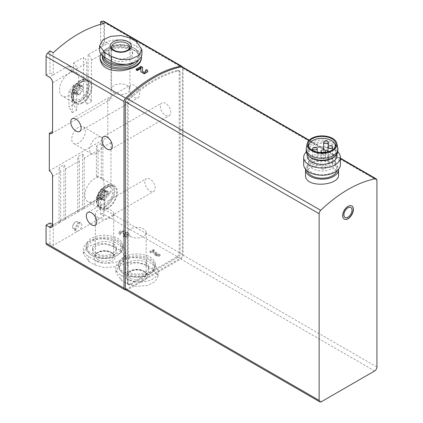 <?xml version="1.0" encoding="UTF-8"?>
<svg xmlns="http://www.w3.org/2000/svg" width="423" height="423" viewBox="0 0 423 423"><rect width="100%" height="100%" fill="white"/><g stroke="black" fill="none" stroke-linecap="round" stroke-linejoin="round"><path stroke-width="0.32" stroke-dasharray="2.12 1.59" d="M154.353 250.21L153.3 250.818L160.28 254.847L159.143 255.503L156.468 255.175L154.844 254.239L157.52 254.567L152.164 251.474L151.106 252.082L149.969 251.426L153.221 249.554L154.353 250.21L154.353 250.955L153.221 250.3L149.969 252.177L151.106 252.832L152.164 252.224L157.52 255.318L154.844 254.99L156.468 255.926L159.143 256.253L160.28 255.598L153.3 251.569L154.353 250.955M91.527 253.303A18.369 10.607 0 0 0 111.545 255.598A18.369 10.607 0 0 0 122.882 245.8A18.369 10.607 0 0 0 117.504 238.302A18.369 10.607 0 0 0 97.486 236.008A18.369 10.607 0 0 0 86.149 245.8A18.369 10.607 0 0 0 91.527 253.303M123.997 272.047A18.369 10.607 0 0 0 144.016 274.347A18.369 10.607 0 0 0 155.352 264.549A18.369 10.607 0 0 0 149.969 257.052A18.369 10.607 0 0 0 129.956 254.752A18.369 10.607 0 0 0 118.62 264.549A18.369 10.607 0 0 0 123.997 272.047M100.621 214.308L102.244 213.372A3.215 1.856 120 0 0 104.518 209.438L104.518 191.439L100.621 193.692L100.621 214.308L103.868 216.185L53.213 245.43L49.967 243.553L48.344 244.489A3.215 1.856 120 0 1 46.736 244.647M125.7 289.723A3.215 1.856 120 0 0 126.271 289.48L180.166 258.363A3.215 1.856 120 0 0 182.44 254.424L182.44 67.733A3.215 1.856 120 0 0 182.297 66.897M121.073 233.433A1.835 1.063 0 0 1 120.539 232.682A1.835 1.063 0 0 1 122.85 231.656A1.607 0.925 0 0 1 124.039 232.555A1.607 0.925 0 0 1 123.569 233.21L123.183 233.433L124.32 234.088L124.706 233.866A1.607 0.925 0 0 1 127.397 234.279A1.835 1.063 0 0 1 127.455 234.554A1.835 1.063 0 0 1 126.324 235.537A1.835 1.063 0 0 1 124.32 235.304L123.183 235.96A3.442 1.988 0 0 0 126.937 236.394A3.442 1.988 0 0 0 129.063 234.554A3.442 1.988 0 0 0 125.811 232.571A3.442 1.988 0 0 0 122.279 230.694A3.442 1.988 0 0 0 118.932 232.682A3.442 1.988 0 0 0 119.936 234.088L119.936 234.834L121.073 234.178L121.073 233.433L119.936 234.088M79.64 88.825A5.51 3.183 -60 0 1 76.267 93.023A1.1 0.635 120 0 0 77.028 91.891A1.93 1.116 120 0 1 78.747 89.755A1.1 0.635 120 0 0 79.64 88.825A1.1 0.635 120 0 0 79.519 87.81A1.1 0.635 120 0 0 79.503 87.804A1.93 1.116 120 0 1 79.476 87.788A1.93 1.116 120 0 1 79.503 85.515A1.1 0.635 120 0 0 79.64 84.325A5.51 3.183 -60 0 1 79.64 88.825M75.511 92.769A1.93 1.116 120 0 0 75.146 92.23A1.93 1.116 120 0 0 73.792 92.616A1.1 0.635 120 0 1 73.015 92.838A1.1 0.635 120 0 1 72.893 92.722A5.51 3.183 -60 0 1 72.893 88.222A1.1 0.635 120 0 0 73.015 89.237A1.1 0.635 120 0 0 73.036 89.248A1.93 1.116 120 0 1 73.063 89.264A1.93 1.116 120 0 1 73.036 91.537A1.1 0.635 120 0 0 72.893 92.722A5.51 3.183 -60 0 0 76.267 93.023A1.1 0.635 120 0 1 75.717 93.076A1.1 0.635 120 0 1 75.511 92.769L78.757 94.646A1.1 0.635 120 0 0 78.964 94.953A1.1 0.635 120 0 0 79.725 94.741A1.1 0.635 120 0 0 80.275 93.769L77.028 91.891M73.792 87.291A1.93 1.116 120 0 0 75.511 85.155A1.1 0.635 120 0 1 76.267 84.024A5.51 3.183 -60 0 1 79.64 84.325A1.1 0.635 120 0 0 79.519 84.214A1.1 0.635 120 0 0 78.747 84.436A1.93 1.116 120 0 1 77.388 84.822A1.93 1.116 120 0 1 77.028 84.277A1.1 0.635 120 0 0 76.817 83.971A1.1 0.635 120 0 0 76.267 84.024A5.51 3.183 -60 0 0 72.893 88.222A1.1 0.635 120 0 1 73.792 87.291L77.039 89.168A1.1 0.635 120 0 0 76.145 90.083A1.1 0.635 120 0 0 76.267 91.114A1.1 0.635 120 0 0 76.283 91.119L73.036 89.248M107.315 196.986A1.93 1.116 120 0 0 105.597 199.122A1.1 0.635 120 0 1 105.052 200.095A1.1 0.635 120 0 1 104.291 200.306A1.1 0.635 120 0 1 104.084 199.994A1.93 1.116 120 0 0 103.72 199.455A1.93 1.116 120 0 0 102.366 199.841A1.1 0.635 120 0 1 101.589 200.063A1.1 0.635 120 0 1 101.605 198.762A1.93 1.116 120 0 0 101.636 196.489A1.93 1.116 120 0 0 101.605 196.473A1.1 0.635 120 0 1 101.589 196.462A1.1 0.635 120 0 1 101.472 195.437A1.1 0.635 120 0 1 102.366 194.517A1.93 1.116 120 0 0 104.084 192.38A1.1 0.635 120 0 1 104.629 191.408A1.1 0.635 120 0 1 105.39 191.196A1.1 0.635 120 0 1 105.597 191.508A1.93 1.116 120 0 0 105.962 192.047A1.93 1.116 120 0 0 107.315 191.661A1.1 0.635 120 0 1 108.092 191.439A1.1 0.635 120 0 1 108.077 192.74A1.93 1.116 120 0 0 108.045 195.014A1.93 1.116 120 0 0 108.077 195.029A1.1 0.635 120 0 1 108.092 195.04A1.1 0.635 120 0 1 108.209 196.066A1.1 0.635 120 0 1 107.315 196.986L104.069 195.109A1.93 1.116 120 0 0 102.35 197.245A1.1 0.635 120 0 1 101.668 198.329A5.504 3.178 -60 0 0 104.925 194.279L105.004 194.078A1.1 0.635 120 0 0 104.846 193.163A1.1 0.635 120 0 0 104.83 193.152A1.93 1.116 120 0 1 104.798 193.137A1.93 1.116 120 0 1 104.83 190.863A1.1 0.635 120 0 0 105.004 189.737A5.504 3.178 -60 0 1 105.004 194.078M104.069 195.109A1.1 0.635 120 0 0 104.925 194.279M100.838 198.123A1.93 1.116 120 0 0 100.473 197.578A1.93 1.116 120 0 0 99.119 197.969A1.1 0.635 120 0 1 98.342 198.191A1.1 0.635 120 0 1 98.263 198.123A5.504 3.178 -60 0 0 101.515 198.413L101.515 198.413A1.1 0.635 120 0 1 101.044 198.429A1.1 0.635 120 0 1 100.838 198.123L104.084 199.994M101.605 198.762L98.358 196.891A1.93 1.116 120 0 0 98.39 194.612A1.93 1.116 120 0 0 98.358 194.601A1.1 0.635 120 0 1 98.342 194.591A1.1 0.635 120 0 1 98.184 193.676A5.504 3.178 -60 0 0 98.184 198.017L98.263 198.123M98.358 196.891A1.1 0.635 120 0 0 98.184 198.017M102.366 194.517L99.119 192.645A1.93 1.116 120 0 0 100.838 190.509A1.1 0.635 120 0 1 101.515 189.425A5.504 3.178 -60 0 0 98.263 193.475L98.184 193.676M99.119 192.645A1.1 0.635 120 0 0 98.263 193.475M105.491 204.499A10.252 5.922 -60 0 1 99.141 203.833A10.252 5.922 -60 0 1 100.362 193.168A10.252 5.922 -60 0 1 108.986 186.77A10.252 5.922 -60 0 1 112.513 194.157A10.252 5.922 -60 0 1 105.491 204.499M105.004 189.737L104.925 189.631A1.1 0.635 120 0 0 104.846 189.562A1.1 0.635 120 0 0 104.069 189.784A1.93 1.116 120 0 1 102.715 190.17A1.93 1.116 120 0 1 102.35 189.631A1.1 0.635 120 0 0 102.144 189.324A1.1 0.635 120 0 0 101.668 189.34A5.504 3.178 -60 0 1 104.925 189.631M68.965 91.215L68.965 106.987L73.507 104.365L76.753 109.991L76.753 86.683L73.507 84.806A13.547 7.82 -60 0 1 68.965 91.215L72.211 93.092L72.211 112.613L68.965 106.987M73.507 84.806L73.507 104.365M53.213 52.764L53.213 74.839L68.965 65.75A4.59 2.649 60 0 1 72.211 71.371L72.211 72.148L68.965 70.276A13.547 7.82 -60 0 1 72.65 70.794A13.547 7.82 -60 0 1 73.507 71.434L76.753 73.311L76.753 68.748A4.59 2.649 -120 0 0 73.507 63.122L73.507 71.434M68.965 65.75L68.965 70.276M102.895 179.653A13.547 7.82 -60 0 1 102.895 190.101L102.895 196.124A4.59 2.649 60 0 1 101.943 198.228A4.59 2.649 60 0 1 101.271 198.435L101.271 189.166A13.547 7.82 -60 0 1 96.396 197.018L98.02 197.953A13.547 7.82 -60 0 1 94.451 200.814A13.547 7.82 -60 0 1 87.677 201.485A13.547 7.82 -60 0 1 86.456 188.272A13.547 7.82 -60 0 1 98.02 177.427L96.396 176.491L96.396 146.014L101.271 143.201A4.59 2.649 60 0 1 102.895 147.389L102.895 179.653L101.271 178.718L101.271 143.201M102.895 190.101L101.271 189.166M98.02 177.427L98.02 150.197A4.59 2.649 -120 0 0 96.396 146.014M96.396 197.018L96.396 201.248A4.59 2.649 -120 0 0 97.073 201.041A4.59 2.649 -120 0 0 98.02 198.937L98.02 197.953M96.396 201.248L101.271 198.435M103.868 23.519L103.868 45.599L100.621 43.722L104.518 41.475L104.518 22.742A3.215 1.856 120 0 0 103.852 21.272M88.121 54.689L88.121 95.931L91.368 101.552L91.368 60.315A4.59 2.649 -120 0 0 88.121 54.689L107.765 43.347L104.518 41.475M88.121 95.931L83.574 98.554L83.574 57.311A4.59 2.649 60 0 1 86.821 62.937L86.821 104.18L83.574 98.554M73.507 63.122L83.574 57.311M78.541 143.074A9.644 5.568 -60 0 1 73.718 143.55A9.644 5.568 -60 0 1 73.718 132.42A9.644 5.568 -60 0 1 83.363 126.852A9.644 5.568 -60 0 1 84.838 134.577A9.644 5.568 -60 0 1 78.541 143.074M111.011 97.713L107.765 99.585A4.59 2.649 -120 0 0 110.059 99.812A4.59 2.649 -120 0 0 111.011 97.713L111.011 48.973A4.59 2.649 -120 0 0 107.765 43.347M49.317 170.818L107.765 137.078L107.765 99.585M76.753 73.311A13.547 7.82 -60 0 1 76.753 86.683M86.821 104.18L91.368 101.552M72.211 93.092A13.547 7.82 -60 0 1 69.123 95.461A13.547 7.82 -60 0 1 62.35 96.132A13.547 7.82 -60 0 1 60.991 83.252A13.547 7.82 -60 0 1 72.211 72.148M72.211 112.613L76.753 109.991M104.518 191.439L107.765 193.316A4.59 2.649 -120 0 0 110.059 193.544A4.59 2.649 -120 0 0 111.011 191.439L111.011 142.699A4.59 2.649 -120 0 0 107.765 137.078M84.225 158.165L84.225 206.905A4.59 2.649 60 0 1 83.273 209.01A4.59 2.649 60 0 1 82.601 209.216L82.601 153.983A4.59 2.649 60 0 1 84.225 158.165L98.02 150.197M82.601 209.216L77.732 212.029A4.59 2.649 -120 0 0 78.403 211.817A4.59 2.649 -120 0 0 79.355 209.718L79.355 160.978A4.59 2.649 -120 0 0 77.732 156.796L82.601 153.983M65.554 168.946L65.554 217.681A4.59 2.649 60 0 1 64.603 219.786A4.59 2.649 60 0 1 63.931 219.992L63.931 164.759A4.59 2.649 60 0 1 65.554 168.946L79.355 160.978M100.621 24.338L100.621 43.722M49.967 50.887L49.967 72.968L53.213 74.839L49.317 77.092M46.07 75.215L49.967 72.968M49.967 222.932L49.967 243.553M142.477 71.207L142.456 71.788L146.125 71.788L145.586 71.043A123.976 71.577 -60 0 1 146.723 70.419L147.733 71.804M140.848 71.757L140.986 68.452A123.976 71.577 120 0 0 140.954 68.473M136.174 69.948A123.976 71.577 -60 0 1 141.044 67.135L141.044 66.348M142.614 68.045L141.044 67.135M141.414 58.897C141.303 56.042 139.283 53.467 135.36 51.172C123.484 43.262 99.188 46.927 100.087 58.897M100.621 193.692L103.868 195.563L103.868 216.185M63.931 219.992L59.061 222.805A4.59 2.649 -120 0 0 59.733 222.598A4.59 2.649 -120 0 0 60.685 220.494L52.568 225.184L53.213 224.809L52.568 224.433M165.557 115.331A7.344 4.241 -120 0 0 169.232 115.696A7.344 4.241 -120 0 0 170.358 109.806A7.344 4.241 -120 0 0 165.557 103.334A7.344 4.241 -120 0 0 161.882 102.969A7.344 4.241 -120 0 0 160.756 108.859A7.344 4.241 -120 0 0 165.557 115.331M134.387 97.338A7.344 4.241 -120 0 0 138.062 97.697A7.344 4.241 -120 0 0 139.188 91.812A7.344 4.241 -120 0 0 134.387 85.34A7.344 4.241 -120 0 0 130.712 84.975A7.344 4.241 -120 0 0 129.586 90.86A7.344 4.241 -120 0 0 134.387 97.338M149.969 191.064A7.344 4.241 -120 0 0 153.644 191.429A7.344 4.241 -120 0 0 154.77 185.544A7.344 4.241 -120 0 0 149.969 179.066A7.344 4.241 -120 0 0 146.3 178.702A7.344 4.241 -120 0 0 145.174 184.592A7.344 4.241 -120 0 0 149.969 191.064M127.566 283.838L136.756 286.334L147.072 285.53L155.104 281.707L158.139 276.108L152.893 269.218L146.4 265.47L137.216 262.308L126.9 262.704L118.863 266.469L115.828 272.359L121.073 280.089L124.32 282.046L127.566 283.838L127.566 278.984A17.909 10.337 0 0 0 147.082 281.221A17.909 10.337 0 0 0 158.139 271.672A17.909 10.337 0 0 0 152.893 264.359L146.4 260.61A17.909 10.337 0 0 0 126.884 258.368A17.909 10.337 0 0 0 115.828 267.923A17.909 10.337 0 0 0 121.073 275.236L127.566 278.984M95.101 265.094L104.285 267.59L114.601 266.786L122.638 262.958L125.668 257.364L120.428 250.474L113.93 246.725L104.745 243.558L94.429 243.955L86.398 247.725L83.363 253.615L88.608 261.345L91.854 263.302L95.101 265.094L95.101 260.235A17.909 10.337 0 0 0 114.617 262.477A17.909 10.337 0 0 0 125.668 252.928A17.909 10.337 0 0 0 120.428 245.615L113.93 241.866A17.909 10.337 0 0 0 94.414 239.624A17.909 10.337 0 0 0 83.363 249.179A17.909 10.337 0 0 0 88.608 256.486L95.101 260.235M141.906 53.959A17.909 10.337 0 0 0 136.661 46.646L130.168 42.897A17.909 10.337 0 0 0 110.652 40.656A17.909 10.337 0 0 0 99.595 50.21M338.585 174.942C338.495 172.589 336.882 170.495 333.747 168.645C324.245 162.369 304.803 165.647 305.528 174.942M125.959 289.94A3.215 1.856 120 0 0 127.566 289.781L180.817 259.035A3.215 1.856 120 0 0 183.09 255.101L183.09 68.431A3.215 1.856 120 0 0 182.424 66.961M305.538 169.258A16.529 9.544 180 0 1 316.018 160.735A16.529 9.544 180 0 1 333.747 162.871A16.529 9.544 180 0 1 338.574 169.258M307.31 170.94A14.921 8.613 180 0 1 307.135 169.618A14.921 8.613 180 0 1 316.346 161.66A14.921 8.613 180 0 1 332.61 163.527A14.921 8.613 180 0 1 336.978 169.618A14.921 8.613 180 0 1 336.803 170.94M331.473 157.805A13.314 7.688 180 0 1 335.37 163.246A13.314 7.688 180 0 1 322.056 170.934A13.314 7.688 180 0 1 308.737 163.246A13.314 7.688 180 0 1 316.959 156.14A13.314 7.688 180 0 1 331.473 157.805M316.536 164.558A2.295 1.327 180 0 1 317.208 165.493A2.295 1.327 180 0 1 314.913 166.821A2.295 1.327 180 0 1 312.618 165.493A2.295 1.327 180 0 1 314.035 164.267A2.295 1.327 180 0 1 316.536 164.558M324.896 167.037A2.295 1.327 180 0 1 325.567 167.979A2.295 1.327 180 0 1 323.272 169.3A2.295 1.327 180 0 1 320.978 167.979A2.295 1.327 180 0 1 322.395 166.752A2.295 1.327 180 0 1 324.896 167.037M331.875 163.008A2.295 1.327 180 0 1 332.552 163.944A2.295 1.327 180 0 1 330.252 165.271A2.295 1.327 180 0 1 327.957 163.944A2.295 1.327 180 0 1 329.374 162.723A2.295 1.327 180 0 1 331.875 163.008M327.576 158.181A2.295 1.327 180 0 1 328.248 159.122A2.295 1.327 180 0 1 325.953 160.444A2.295 1.327 180 0 1 323.658 159.122A2.295 1.327 180 0 1 325.076 157.895A2.295 1.327 180 0 1 327.576 158.181M335.185 147.278A13.314 7.688 180 0 1 334.921 147.976A13.314 7.688 180 0 1 322.056 153.686A13.314 7.688 180 0 1 309.187 147.976A13.314 7.688 180 0 1 308.927 147.278M306.315 148.15A15.841 9.147 180 0 1 316.832 140.552A15.841 9.147 180 0 1 333.255 142.715A15.841 9.147 180 0 1 337.797 148.15M306.215 151.059A15.841 9.147 180 0 1 315.992 142.609A15.841 9.147 180 0 1 333.255 144.592A15.841 9.147 180 0 1 337.898 151.059M309.747 156.87A14.921 8.613 180 0 1 307.135 151.994A14.921 8.613 180 0 1 316.346 144.037A14.921 8.613 180 0 1 332.61 145.903A14.921 8.613 180 0 1 336.978 151.994A14.921 8.613 180 0 1 334.36 156.87M307.135 155.743A14.921 8.613 180 0 1 316.346 147.786A14.921 8.613 180 0 1 332.61 149.652A14.921 8.613 180 0 1 336.978 155.743M306.289 151.931A18.369 10.607 180 0 1 335.042 149.869A18.369 10.607 180 0 1 337.824 151.931M303.688 164.621A18.369 10.607 180 0 1 315.029 154.823A18.369 10.607 180 0 1 335.042 157.123A18.369 10.607 180 0 1 340.425 164.621M332.61 160.153A14.921 8.613 180 0 1 336.978 166.244A14.921 8.613 180 0 1 322.056 174.858A14.921 8.613 180 0 1 307.135 166.244A14.921 8.613 180 0 1 316.346 158.281A14.921 8.613 180 0 1 332.61 160.153M345.041 217.427A5.742 3.315 120 0 0 350.736 214.091A5.742 3.315 120 0 0 350.778 207.487M351.735 205.922A7.577 4.373 120 0 0 351.656 205.869A7.577 4.373 120 0 0 347.87 206.244A7.577 4.373 120 0 0 342.921 212.922A7.577 4.373 120 0 0 344.079 218.992A7.577 4.373 120 0 0 344.163 219.04M180.166 253.414L180.166 72.455A3.215 1.856 120 0 0 179.5 70.979A3.215 1.856 120 0 0 178.527 70.879A123.976 71.577 120 0 0 129.861 98.977A3.215 1.856 120 0 0 128.217 102.445L128.217 283.405A3.215 1.856 120 0 0 128.883 284.88A3.215 1.856 120 0 0 130.49 284.716L177.893 257.348A3.215 1.856 120 0 0 180.166 253.414L179.193 252.848L179.193 71.889A3.215 1.856 120 0 0 178.527 70.419A3.215 1.856 120 0 0 177.554 70.318A123.976 71.577 120 0 0 128.888 98.416A3.215 1.856 120 0 0 127.244 101.885L127.244 282.844A3.215 1.856 120 0 0 127.91 284.314A3.215 1.856 120 0 0 129.517 284.156L176.92 256.787A3.215 1.856 120 0 0 179.193 252.848M129.189 49.835A11.939 6.895 180 0 1 132.69 54.704A11.939 6.895 180 0 1 120.751 61.599A11.939 6.895 180 0 1 108.811 54.704A11.939 6.895 180 0 1 116.182 48.338A11.939 6.895 180 0 1 129.189 49.835M112.307 56.957A11.939 6.895 0 0 0 125.319 58.448A11.939 6.895 0 0 0 132.69 52.082A11.939 6.895 0 0 0 129.189 47.207A11.939 6.895 0 0 0 116.182 45.716A11.939 6.895 0 0 0 108.811 52.082A11.939 6.895 0 0 0 112.307 56.957M103.672 56.777A17.449 10.073 180 0 1 108.41 47.582A17.449 10.073 180 0 1 133.086 47.582L133.086 47.582A17.449 10.073 180 0 1 126.694 64.18M102.382 55.455L102.382 55.746A18.369 10.607 180 0 1 102.382 55.455A18.369 10.607 180 0 1 107.765 47.958A18.369 10.607 180 0 1 133.737 47.958L133.737 47.958A18.369 10.607 180 0 1 139.119 55.455A18.369 10.607 180 0 1 135.122 62.059M133.086 47.582L133.737 47.958L133.086 47.582M102.382 57.332A18.369 10.607 180 0 1 113.724 47.535A18.369 10.607 180 0 1 133.737 49.835A18.369 10.607 180 0 1 139.119 57.332A18.369 10.607 180 0 1 138.527 60.003M100.88 54.054A20.664 11.929 180 0 1 135.36 48.894A20.664 11.929 180 0 1 141.361 56.486M114.258 92.949A9.184 5.303 0 0 0 124.267 94.096A9.184 5.303 0 0 0 129.935 89.2A9.184 5.303 0 0 0 120.751 83.897A9.184 5.303 0 0 0 111.566 89.2A9.184 5.303 0 0 0 114.258 92.949M117.504 240.179A18.369 10.607 180 0 1 122.882 247.677A18.369 10.607 180 0 1 117.504 255.175A18.369 10.607 180 0 1 91.527 255.175A18.369 10.607 180 0 1 86.149 247.677A18.369 10.607 180 0 1 97.486 237.879A18.369 10.607 180 0 1 117.504 240.179M116.854 241.306A17.449 10.073 180 0 1 116.854 255.55A17.449 10.073 180 0 1 92.177 255.55A17.449 10.073 180 0 1 92.177 241.306A17.449 10.073 180 0 1 116.854 241.306M112.957 243.553A11.939 6.895 180 0 1 116.452 248.428A11.939 6.895 180 0 1 104.518 255.318A11.939 6.895 180 0 1 92.579 248.428A11.939 6.895 180 0 1 99.95 242.056A11.939 6.895 180 0 1 112.957 243.553M112.957 246.175A11.939 6.895 180 0 1 116.452 251.051A11.939 6.895 180 0 1 104.518 257.945A11.939 6.895 180 0 1 92.579 251.051A11.939 6.895 180 0 1 99.95 244.684A11.939 6.895 180 0 1 112.957 246.175M149.969 258.924A18.369 10.607 180 0 1 155.352 266.421A18.369 10.607 180 0 1 149.975 273.919A18.369 10.607 180 0 1 123.997 273.919A18.369 10.607 180 0 1 118.62 266.421A18.369 10.607 180 0 1 129.956 256.624A18.369 10.607 180 0 1 149.969 258.924M149.324 260.05A17.449 10.073 180 0 1 149.324 274.294A17.449 10.073 180 0 1 124.648 274.294A17.449 10.073 180 0 1 124.648 260.05A17.449 10.073 180 0 1 149.324 260.05M145.427 262.297A11.939 6.895 180 0 1 148.922 267.172A11.939 6.895 180 0 1 136.983 274.067A11.939 6.895 180 0 1 125.044 267.172A11.939 6.895 180 0 1 132.415 260.806A11.939 6.895 180 0 1 145.427 262.297M145.427 264.925A11.939 6.895 180 0 1 148.922 269.795A11.939 6.895 180 0 1 136.983 276.69A11.939 6.895 180 0 1 125.044 269.795A11.939 6.895 180 0 1 132.415 263.429A11.939 6.895 180 0 1 145.427 264.925M97.047 261.361A10.559 6.096 0 0 0 114.718 258.627A10.559 6.096 0 0 0 101.784 251.162A10.559 6.096 0 0 0 97.047 261.361M98.02 217.681A9.184 5.303 0 0 0 108.029 218.834A9.184 5.303 0 0 0 113.697 213.932A9.184 5.303 0 0 0 104.518 208.634A9.184 5.303 0 0 0 95.334 213.932A9.184 5.303 0 0 0 98.02 217.681M129.517 280.105A10.559 6.096 0 0 0 147.188 277.372A10.559 6.096 0 0 0 134.25 269.906A10.559 6.096 0 0 0 129.517 280.105M130.49 236.431A9.184 5.303 0 0 0 140.499 237.578A9.184 5.303 0 0 0 146.168 232.682A9.184 5.303 0 0 0 136.983 227.378A9.184 5.303 0 0 0 127.799 232.682A9.184 5.303 0 0 0 130.49 236.431M53.213 245.43L53.213 224.809L107.765 193.316M60.685 220.494L60.685 171.754A4.59 2.649 -120 0 0 59.061 167.571L63.931 164.759M78.541 230.805A4.59 2.649 -60 0 1 76.246 231.032A4.59 2.649 -60 0 1 76.246 225.729A4.59 2.649 -60 0 1 80.835 223.08A4.59 2.649 -60 0 1 81.539 226.76A4.59 2.649 -60 0 1 78.541 230.805M59.061 222.805L59.061 167.571M77.732 212.029L77.732 156.796M96.396 176.491A13.547 7.82 -60 0 1 99.601 177.084A13.547 7.82 -60 0 1 101.271 178.718M96.497 153.443A9.644 5.568 -60 0 1 91.675 153.919A9.644 5.568 -60 0 1 91.675 142.784A9.644 5.568 -60 0 1 101.319 137.216A9.644 5.568 -60 0 1 102.794 144.946A9.644 5.568 -60 0 1 96.497 153.443M107.765 207.746A12.627 7.291 -60 0 1 101.451 208.375A12.627 7.291 -60 0 1 101.451 193.792A12.627 7.291 -60 0 1 114.078 186.501A12.627 7.291 -60 0 1 116.013 196.621A12.627 7.291 -60 0 1 107.765 207.746M107.765 208.497A13.547 7.82 -60 0 1 100.991 209.168A13.547 7.82 -60 0 1 100.991 193.528A13.547 7.82 -60 0 1 114.538 185.708A13.547 7.82 -60 0 1 116.611 196.563A13.547 7.82 -60 0 1 107.765 208.497M80.164 99.146A10.258 5.922 -60 0 1 73.814 98.48A10.258 5.922 -60 0 1 75.035 87.815A10.258 5.922 -60 0 1 83.664 81.422A10.258 5.922 -60 0 1 87.186 88.804A10.258 5.922 -60 0 1 80.164 99.146M82.437 102.398A12.627 7.291 -60 0 1 76.124 103.022A12.627 7.291 -60 0 1 76.124 88.439A12.627 7.291 -60 0 1 88.751 81.153A12.627 7.291 -60 0 1 90.686 91.268A12.627 7.291 -60 0 1 82.437 102.398M82.437 103.149A13.547 7.82 -60 0 1 75.664 103.815A13.547 7.82 -60 0 1 75.664 88.174A13.547 7.82 -60 0 1 89.211 80.354A13.547 7.82 -60 0 1 91.289 91.209A13.547 7.82 -60 0 1 82.437 103.149M77.039 89.168A1.93 1.116 120 0 0 78.757 87.032A1.1 0.635 120 0 1 79.302 86.059A1.1 0.635 120 0 1 80.069 85.848A1.1 0.635 120 0 1 80.275 86.155A1.93 1.116 120 0 0 80.634 86.694A1.93 1.116 120 0 0 81.993 86.308A1.1 0.635 120 0 1 82.765 86.086A1.1 0.635 120 0 1 82.749 87.387A1.93 1.116 120 0 0 82.723 89.66A1.93 1.116 120 0 0 82.749 89.676L79.503 87.804M80.275 93.769A1.93 1.116 120 0 1 81.993 91.632A1.1 0.635 120 0 0 82.882 90.718A1.1 0.635 120 0 0 82.765 89.687A1.1 0.635 120 0 0 82.749 89.676M78.757 94.646A1.93 1.116 120 0 0 78.392 94.102A1.93 1.116 120 0 0 77.039 94.493L73.792 92.616M76.283 91.119A1.93 1.116 120 0 1 76.309 91.135A1.93 1.116 120 0 1 76.283 93.414A1.1 0.635 120 0 0 76.267 94.71A1.1 0.635 120 0 0 77.039 94.493M146.723 70.419L146.723 69.631M140.986 68.452L140.986 67.691M153.3 250.818L153.3 251.569M153.221 249.554L153.221 250.3M149.969 251.426L149.969 252.177M151.106 252.082L151.106 252.832M152.164 251.474L152.164 252.224M157.52 254.567L157.52 255.318M154.844 254.239L154.844 254.99M156.468 255.175L156.468 255.926M159.143 255.503L159.143 256.253M160.28 254.847L160.28 255.598M125.811 232.571L125.811 233.322A3.442 1.988 0 0 0 122.279 231.444A3.442 1.988 0 0 0 118.932 233.433A3.442 1.988 0 0 0 119.936 234.834M123.183 235.96L123.183 236.711A3.442 1.988 0 0 0 126.937 237.144A3.442 1.988 0 0 0 129.063 235.304A3.442 1.988 0 0 0 125.811 233.322M123.569 233.21L123.569 233.956A1.607 0.925 0 0 0 124.039 233.3A1.607 0.925 0 0 0 122.85 232.407A1.835 1.063 0 0 0 120.539 233.433A1.835 1.063 0 0 0 121.073 234.178M123.183 233.433L123.183 234.178L124.32 234.834L124.706 234.617A1.607 0.925 0 0 1 127.397 235.029A1.835 1.063 0 0 1 127.455 235.304A1.835 1.063 0 0 1 126.324 236.283A1.835 1.063 0 0 1 124.32 236.055L123.183 236.711M123.569 233.956L123.183 234.178M124.32 234.088L124.32 234.834M124.32 235.304L124.32 236.055M75.944 229.308A4.59 2.649 -60 0 1 73.65 229.536A4.59 2.649 -60 0 1 72.698 227.431A4.59 2.649 -60 0 1 75.944 221.805A4.59 2.649 -60 0 1 78.239 221.578A4.59 2.649 -60 0 1 78.942 225.258A4.59 2.649 -60 0 1 75.944 229.308M75.294 228.182A3.675 2.12 -60 0 1 72.698 226.68A3.675 2.12 -60 0 1 75.294 222.181A3.675 2.12 -60 0 1 77.89 223.682A3.675 2.12 -60 0 1 75.294 228.182M180.166 258.363L102.244 213.372M126.271 289.48L48.344 244.489M91.368 60.315L111.011 48.973M76.753 68.748L86.821 62.937M52.568 82.712L72.211 71.371M102.895 147.389L111.011 142.699M102.895 196.124L111.011 191.439M84.225 206.905L98.02 198.937M65.554 217.681L79.355 209.718M182.44 67.733L104.518 22.742M182.44 254.424L104.518 209.438M152.893 269.218L152.893 264.359M146.4 265.47L146.4 260.61M121.073 280.089L121.073 275.236M120.428 250.474L120.428 245.615M113.93 246.725L113.93 241.866M88.608 261.345L88.608 256.486M136.661 41.787L136.661 46.646M130.168 38.038L130.168 42.897M340.425 158.583L308.933 140.399M376.93 367.011L183.09 255.101M376.93 180.346L183.09 68.431M321.406 401.691L127.566 289.781M374.656 370.95L180.817 259.035M180.166 72.455L179.193 71.889M177.893 257.348L176.92 256.787M130.49 284.716L129.517 284.156M128.217 283.405L127.244 282.844M128.217 102.445L127.244 101.885M129.861 98.977L128.888 98.416M178.527 70.879L177.554 70.318M111.566 89.2L111.566 47.207A9.184 5.303 0 0 0 114.258 50.956A9.184 5.303 0 0 0 124.267 52.108A9.184 5.303 0 0 0 129.935 47.207L129.935 89.2M98.02 259.674A9.184 5.303 0 0 0 108.029 260.822A9.184 5.303 0 0 0 113.697 255.926A9.184 5.303 0 0 0 104.518 250.622A9.184 5.303 0 0 0 95.334 255.926A9.184 5.303 0 0 0 98.02 259.674M130.49 278.419A9.184 5.303 0 0 0 140.499 279.571A9.184 5.303 0 0 0 146.168 274.67A9.184 5.303 0 0 0 136.983 269.366A9.184 5.303 0 0 0 127.799 274.67A9.184 5.303 0 0 0 130.49 278.419M52.568 176.444L60.685 171.754M105.491 206.059A12.167 7.027 -60 0 1 98.041 195.463A12.167 7.027 -60 0 1 112.941 186.855A12.167 7.027 -60 0 1 105.491 206.059M105.813 206.625A12.627 7.291 -60 0 1 99.5 207.249A12.627 7.291 -60 0 1 99.5 192.666A12.627 7.291 -60 0 1 112.127 185.38A12.627 7.291 -60 0 1 114.062 195.495A12.627 7.291 -60 0 1 105.813 206.625M80.164 100.711A12.167 7.027 -60 0 1 72.714 90.11A12.167 7.027 -60 0 1 87.614 81.507A12.167 7.027 -60 0 1 80.164 100.711M80.492 101.271A12.627 7.291 -60 0 1 74.173 101.895A12.627 7.291 -60 0 1 74.173 87.318A12.627 7.291 -60 0 1 86.805 80.026A12.627 7.291 -60 0 1 88.74 90.147A12.627 7.291 -60 0 1 80.492 101.271M108.077 195.029L104.83 193.152M108.077 192.74L104.83 190.863M105.597 199.122L102.35 197.245M102.366 199.841L99.119 197.969M101.605 196.473L98.358 194.601M104.084 192.38L100.838 190.509M105.597 191.508L102.35 189.631M107.315 191.661L104.069 189.784M82.749 87.387L79.503 85.515M81.993 91.632L78.747 89.755M76.283 93.414L73.036 91.537M78.757 87.032L75.511 85.155M80.275 86.155L77.028 84.277M81.993 86.308L78.747 84.436M142.456 71.762L142.456 71.059M122.85 231.656L122.85 232.407M124.706 233.866L124.706 234.617M127.397 234.279L127.397 235.029M108.986 186.77A11.019 11.019 0 0 0 99.141 203.833M51.617 133.557L110.059 99.812M158.139 276.108L158.139 271.672M115.828 272.359L115.828 267.923M125.668 257.364L125.668 252.928M83.363 253.615L83.363 249.179M340.425 158.181L309.181 140.145M308.737 145.998L308.737 163.246M335.37 145.998L335.37 163.246M334.921 147.976L335.571 146.575M309.187 147.976L308.541 146.575M307.135 151.994L307.135 154.125M336.978 151.994L336.978 154.125M307.135 166.244L307.135 169.618M336.978 166.244L336.978 169.618M323.658 149.8L323.658 159.122M328.248 146.432L328.248 159.122M327.957 151.82L327.957 163.944M332.552 149.837L332.552 163.944M320.978 152.55L320.978 167.979M325.567 152.312L325.567 167.979M312.618 150.456L312.618 165.493M317.208 152.074L317.208 165.493M128.883 284.88L127.91 284.314M179.5 70.979L178.527 70.419M108.811 52.082L108.811 54.704M132.69 52.082L132.69 54.704M108.41 47.582L107.765 47.958M139.119 55.455L139.119 57.332M86.149 245.8L86.149 247.677M122.882 245.8L122.882 247.677M116.854 255.55L117.504 255.175M92.177 255.55L91.527 255.175M92.579 248.428L92.579 251.051M116.452 248.428L116.452 251.051M118.62 264.549L118.62 266.421M155.352 264.549L155.352 266.421M149.324 274.294L149.975 273.919M124.648 274.294L123.997 273.919M125.044 267.172L125.044 269.795M148.922 267.172L148.922 269.795M113.697 213.932L113.697 255.926L112.047 253.298C109.065 251.31 105.269 250.765 100.663 251.664C94.461 253.89 95.931 254.852 95.334 255.926L95.334 213.932M146.168 232.682L146.168 274.67L144.518 272.047C141.536 270.054 137.739 269.509 133.134 270.408C126.926 272.634 128.402 273.596 127.799 274.67L127.799 232.682M51.617 227.283L59.733 222.598M64.603 219.786L78.403 211.817M83.273 209.01L97.073 201.041M101.943 198.228L110.059 193.544M101.319 137.216L83.363 126.852M91.675 153.919L73.718 143.55M101.451 208.375L99.5 207.249C90.596 203.489 104.418 179.542 112.127 185.38L114.078 186.501M114.538 185.708L99.601 177.084M100.991 209.168L87.677 201.485M83.664 81.422A11.019 11.019 0 0 0 73.814 98.48M76.124 103.022L74.173 101.895C65.269 98.136 79.09 74.194 86.805 80.026L88.751 81.153M89.211 80.354L72.65 70.794M75.664 103.815L62.35 96.132M108.045 195.014L104.798 193.137M108.092 195.04L104.846 193.163M104.291 200.306L101.044 198.429M103.72 199.455L100.473 197.578M101.589 200.063L98.342 198.191M101.636 196.489L98.39 194.612M101.589 196.462L98.342 194.591M105.39 191.196L102.144 189.324M105.962 192.047L102.715 190.17M108.092 191.439L104.846 189.562M82.723 89.66L79.476 87.788M82.765 89.687L79.519 87.81M78.964 94.953L75.717 93.076M78.392 94.102L75.146 92.23M76.267 94.71L73.015 92.838M76.309 91.135L73.063 89.264M76.267 91.114L73.015 89.237M80.069 85.848L76.817 83.971M80.634 86.694L77.388 84.822M82.765 86.086L79.519 84.214M95.201 225.168L153.644 191.429M87.857 212.446L146.3 178.702M79.619 131.442L138.062 97.697M72.27 118.715L130.712 84.975M110.789 149.435L169.232 115.696M103.439 136.714L161.882 102.969M146.125 71.794L146.125 71.032M142.456 71.788L142.456 71.032M129.063 234.554L129.063 235.304M118.932 232.682L118.932 233.433M120.539 232.682L120.539 233.433M124.039 232.555L124.039 233.3M127.455 234.554L127.455 235.304M80.835 223.08L78.239 221.578M76.246 231.032L73.65 229.536M72.698 226.68L72.698 227.431M75.294 222.181L75.944 221.805"/><path stroke-width="0.63" d="M182.297 66.897A3.215 1.856 120 0 0 181.774 66.258A3.215 1.856 120 0 0 180.885 66.141A123.976 71.577 120 0 0 125.552 98.083L47.63 53.097A123.976 71.577 120 0 1 49.967 50.887L53.213 52.764A123.976 71.577 -60 0 1 103.868 23.519L100.621 21.642L100.621 24.338M125.552 98.083A3.215 1.856 120 0 0 123.997 101.472L123.997 288.169L46.07 243.177L46.07 225.184L49.317 227.056A4.59 2.649 -120 0 0 51.617 227.283A4.59 2.649 -120 0 0 52.568 225.184L52.568 176.444A4.59 2.649 -120 0 0 49.317 170.818L49.317 133.33L52.568 131.453L52.568 82.712A4.59 2.649 -120 0 0 49.317 77.092L46.07 75.215L46.07 56.486A3.215 1.856 120 0 1 47.63 53.097M49.317 133.33A4.59 2.649 -120 0 0 51.617 133.557A4.59 2.649 -120 0 0 52.568 131.453M181.774 66.258L103.852 21.272A3.215 1.856 120 0 0 102.958 21.15A123.976 71.577 120 0 0 100.621 21.642M46.07 243.177A3.215 1.856 120 0 0 46.736 244.647L124.663 289.639A3.215 1.856 120 0 0 125.7 289.723M46.07 225.184L49.967 222.932L52.568 224.433M140.954 68.473A123.976 71.577 120 0 0 137.311 70.604L137.311 69.816L140.986 67.691L140.848 70.985A3.442 1.988 0 0 0 140.848 71.032A3.442 1.988 0 0 0 144.291 73.02A3.442 1.988 0 0 0 147.733 71.032L147.733 71.804L144.296 73.787L140.848 71.804L140.848 71.085M137.311 70.604L136.174 69.948L136.174 69.161L137.311 69.816M142.456 71.059L142.614 67.252L142.477 71.207M100.087 57.332L100.087 58.897C101.33 67.035 108.209 71.011 120.729 70.831C133.277 69.219 140.172 65.242 141.414 58.897L141.414 57.332A20.664 11.929 180 0 1 120.751 69.261A20.664 11.929 180 0 1 100.087 57.332A20.664 11.929 180 0 1 100.88 54.054M107.114 137.078A7.344 4.241 60 0 1 111.915 143.55A7.344 4.241 60 0 1 110.789 149.435A7.344 4.241 60 0 1 103.439 145.195A7.344 4.241 60 0 1 103.439 136.714A7.344 4.241 60 0 1 107.114 137.078M75.944 119.08A7.344 4.241 60 0 1 80.745 125.552A7.344 4.241 60 0 1 79.619 131.442A7.344 4.241 60 0 1 72.27 127.201A7.344 4.241 60 0 1 72.27 118.715A7.344 4.241 60 0 1 75.944 119.08M91.527 212.811A7.344 4.241 60 0 1 96.328 219.283A7.344 4.241 60 0 1 95.201 225.168A7.344 4.241 60 0 1 87.857 220.928A7.344 4.241 60 0 1 87.857 212.446A7.344 4.241 60 0 1 91.527 212.811M136.661 41.787L130.168 38.038L120.983 35.548L110.667 36.346L102.63 40.174L99.595 45.769L104.841 52.663L111.334 56.412L120.518 59.574L130.834 59.178L138.871 55.413L141.906 49.517L136.661 41.787M99.595 45.769L99.595 50.21A17.909 10.337 0 0 0 104.841 57.517L111.334 61.266A17.909 10.337 0 0 0 130.85 63.508A17.909 10.337 0 0 0 141.906 53.959L141.906 49.517M309.181 140.145L182.424 66.961A3.215 1.856 120 0 0 181.525 66.845A123.976 71.577 120 0 0 126.858 98.406A3.215 1.856 120 0 0 125.298 101.8L125.298 288.465A3.215 1.856 120 0 0 125.959 289.94L319.799 401.85A3.215 1.856 120 0 0 321.406 401.691L374.656 370.95A3.215 1.856 120 0 0 376.93 367.011L376.93 180.346A3.215 1.856 120 0 0 376.264 178.871A3.215 1.856 120 0 0 375.365 178.755A123.976 71.577 120 0 0 320.697 210.316A3.215 1.856 120 0 0 319.132 213.71L319.132 400.38A3.215 1.856 120 0 0 319.799 401.85M305.528 169.618L305.528 174.942C304.534 188.753 339.569 185.745 338.585 174.942L338.585 169.618A16.529 9.544 180 0 1 322.056 179.162A16.529 9.544 180 0 1 305.528 169.618A16.529 9.544 180 0 1 305.538 169.258M348.029 206.339A7.577 4.373 120 0 0 343.079 213.018A7.577 4.373 120 0 0 344.243 219.088A7.577 4.373 120 0 0 351.82 214.715A7.577 4.373 120 0 0 351.82 205.964A7.577 4.373 120 0 0 348.029 206.339M338.574 169.258A16.529 9.544 180 0 1 338.585 169.618M336.803 170.94A14.921 8.613 180 0 1 322.056 178.231A14.921 8.613 180 0 1 307.31 170.94M308.927 147.278A13.314 7.688 180 0 1 308.737 145.998A13.314 7.688 180 0 1 316.959 138.897A13.314 7.688 180 0 1 331.473 140.563A13.314 7.688 180 0 1 335.37 145.998A13.314 7.688 180 0 1 335.185 147.278M331.944 138.786A13.985 8.074 180 0 1 335.571 146.575A13.985 8.074 180 0 1 322.056 152.571A13.985 8.074 180 0 1 308.541 146.575A13.985 8.074 180 0 1 315.072 137.501A13.985 8.074 180 0 1 331.944 138.786M332.61 138.406A14.921 8.613 180 0 1 336.882 143.524A14.921 8.613 180 0 1 322.056 153.115A14.921 8.613 180 0 1 307.23 143.524A14.921 8.613 180 0 1 317.134 136.365A14.921 8.613 180 0 1 332.61 138.406M336.882 143.524L337.797 148.15A15.841 9.147 180 0 1 337.898 149.187A15.841 9.147 180 0 1 322.056 158.329A15.841 9.147 180 0 1 306.215 149.187A15.841 9.147 180 0 1 306.315 148.15L307.23 143.524M337.898 149.187L337.898 151.059A15.841 9.147 180 0 1 335.116 156.235A15.841 9.147 180 0 1 308.991 156.235A15.841 9.147 180 0 1 306.215 151.059L306.215 149.187M335.116 156.235L334.36 156.87A14.921 8.613 180 0 1 309.747 156.87L308.991 156.235M336.978 154.125L336.978 155.743A14.921 8.613 180 0 1 322.056 164.362A14.921 8.613 180 0 1 307.135 155.743L307.135 154.125M337.824 151.931A18.369 10.607 180 0 1 340.425 157.367A18.369 10.607 180 0 1 322.056 167.973A18.369 10.607 180 0 1 303.688 157.367A18.369 10.607 180 0 1 306.289 151.931M340.425 157.367L340.425 164.621A18.369 10.607 180 0 1 322.056 175.222A18.369 10.607 180 0 1 303.688 164.621L303.688 157.367M327.576 141.314A2.295 1.327 0 0 0 325.076 141.023A2.295 1.327 0 0 0 323.658 142.25A2.295 1.327 0 0 0 324.33 143.186A2.295 1.327 0 0 0 326.831 143.471A2.295 1.327 0 0 0 328.248 142.25A2.295 1.327 0 0 0 327.576 141.314M331.875 146.136A2.295 1.327 0 0 0 329.374 145.85A2.295 1.327 0 0 0 327.957 147.077A2.295 1.327 0 0 0 328.629 148.013A2.295 1.327 0 0 0 331.135 148.299A2.295 1.327 0 0 0 332.552 147.077A2.295 1.327 0 0 0 331.875 146.136M324.896 150.17A2.295 1.327 0 0 0 322.395 149.879A2.295 1.327 0 0 0 320.978 151.106A2.295 1.327 0 0 0 321.649 152.042A2.295 1.327 0 0 0 324.15 152.333A2.295 1.327 0 0 0 325.567 151.106A2.295 1.327 0 0 0 324.896 150.17M316.536 147.685A2.295 1.327 0 0 0 314.035 147.4A2.295 1.327 0 0 0 312.618 148.621A2.295 1.327 0 0 0 313.29 149.557A2.295 1.327 0 0 0 315.791 149.848A2.295 1.327 0 0 0 317.208 148.621A2.295 1.327 0 0 0 316.536 147.685M347.949 207.793A5.742 3.315 120 0 0 344.2 212.854A5.742 3.315 120 0 0 345.078 217.448A5.742 3.315 120 0 0 350.82 214.138A5.742 3.315 120 0 0 350.82 207.508A5.742 3.315 120 0 0 347.949 207.793M350.778 207.487A5.742 3.315 120 0 0 350.736 207.46A5.742 3.315 120 0 0 347.87 207.746A5.742 3.315 120 0 0 344.121 212.806A5.742 3.315 120 0 0 344.999 217.401A5.742 3.315 120 0 0 345.041 217.427M344.163 219.04A7.577 4.373 120 0 0 351.656 214.62A7.577 4.373 120 0 0 351.735 205.922M126.694 64.18A17.449 10.073 180 0 1 103.672 56.777M135.122 62.059A18.369 10.607 180 0 1 114.94 65.517A18.369 10.607 180 0 1 102.392 55.757L102.382 57.332A18.369 10.607 180 0 0 118.419 67.849A18.369 10.607 180 0 0 138.527 60.003M141.361 56.486A20.664 11.929 180 0 1 141.414 57.332M123.997 288.169A3.215 1.856 120 0 0 124.663 289.639M113.285 50.395A10.559 6.096 0 0 0 127.223 50.903A10.559 6.096 0 0 0 129.84 42.977A10.559 6.096 0 0 0 114.273 41.269A10.559 6.096 0 0 0 113.285 50.395M147.733 71.032A3.442 1.988 0 0 0 146.723 69.631L145.586 70.287A1.835 1.063 0 0 1 146.125 71.032A1.835 1.063 0 0 1 144.291 72.095A1.835 1.063 0 0 1 142.456 71.032A1.835 1.063 0 0 1 142.456 71.011M145.586 71.043L145.586 70.287M142.614 67.252L141.044 66.348L136.174 69.161M180.885 66.141L102.958 21.15M49.317 227.056L52.568 225.184M123.997 101.472L46.07 56.486M104.841 52.663L104.841 57.517M111.334 56.412L111.334 61.266M375.365 178.755L340.425 158.583M308.933 140.399L181.525 66.845M320.697 210.316L126.858 98.406M319.132 213.71L125.298 101.8M319.132 400.38L125.298 288.465M129.935 47.207A9.184 5.303 0 0 0 120.751 41.909A9.184 5.303 0 0 0 111.566 47.207C111.075 47.545 111.873 48.582 113.972 50.326C119.075 52.574 123.849 52.41 128.28 49.835L129.935 47.207M376.264 178.871L340.425 158.181M323.658 142.25L323.658 149.8M328.248 142.25L328.248 146.432M327.957 147.077L327.957 151.82M332.552 147.077L332.552 149.837M320.978 151.106L320.978 152.55M325.567 151.106L325.567 152.312M312.618 148.621L312.618 150.456M317.208 148.621L317.208 152.074M140.848 71.804L140.848 71.032"/></g></svg>
